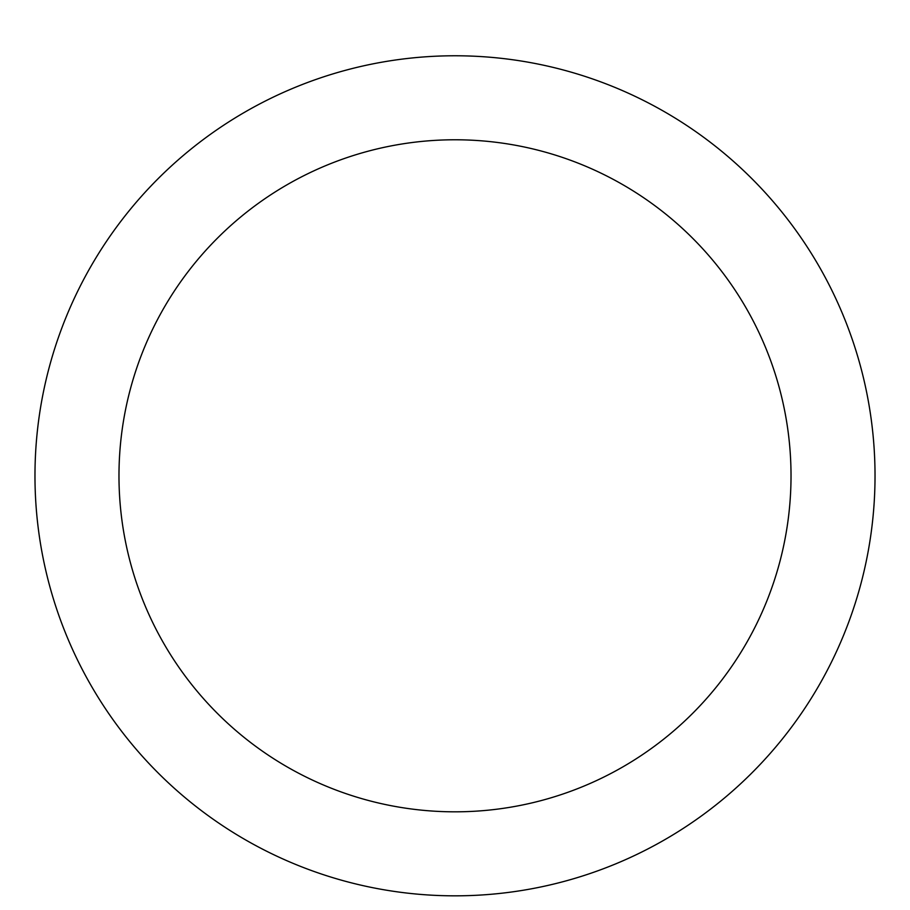<?xml version="1.0" encoding="UTF-8"?>
<svg xmlns="http://www.w3.org/2000/svg" width="910" height="910" viewBox="0 0 910 910"><rect width="100%" height="100%" fill="white"/><g stroke="black" fill="none" stroke-linecap="round" stroke-linejoin="round"><path stroke-width="1.36" d="M455 55.772A420.033 420.033 0 0 1 818.761 685.81A420.033 420.033 0 0 1 91.239 685.81A420.033 420.033 0 0 1 455 55.772M455 139.776A336.029 336.029 0 0 1 746.007 643.814A336.029 336.029 0 0 1 163.993 643.814A336.029 336.029 0 0 1 455 139.776"/></g></svg>
